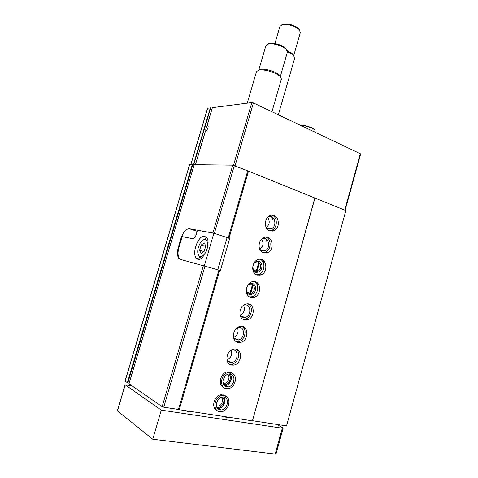 <?xml version="1.0" encoding="UTF-8"?>
<svg xmlns="http://www.w3.org/2000/svg" width="478" height="478" viewBox="0 0 478 478"><rect width="100%" height="100%" fill="white"/><g stroke="black" fill="none" stroke-linecap="round" stroke-linejoin="round"><path stroke-width="0.72" d="M205.432 131.038L205.827 130.56C205.618 129.251 206.06 127.757 207.159 126.084L207.261 124.901L208.199 126.025C208.02 128.606 207.111 130.279 205.468 131.038L195.442 164.641M212.208 108.1L210.661 107.873L193.662 164.976M212.393 107.652L251.822 102.573L253.406 102.931L360.328 153.731L360.639 154.012L345.134 210.266M227.02 237.883L229.709 238.379L220.4 270.488L180.302 259.375L178.933 258.502C177.165 256.1 176.974 252.33 178.354 247.192L180.911 238.564C183.14 232.105 185.96 228.837 189.36 228.753L212.931 232.983L232.768 165.143L248.476 171.118L345.863 210.559L286.531 425.898L345.863 210.559M194.205 164.683L232.768 165.143M129.018 383.75L162.15 406.664L203.425 265.505M212.931 232.983L213.57 233.156M214.365 233.378L234.357 165.543M162.15 406.664L163.757 407.196L205.02 265.959M214.526 233.419L228.239 237.942L247.688 170.921M163.757 407.196L178.479 409.437L218.924 270.058M228.239 237.942L229.034 238.158L248.476 171.118M178.479 409.437L179.274 409.706L219.713 270.285M269.759 230.856L273.38 230.856C281.775 228.37 278.566 212.124 270.291 215.53C264.101 217.43 263.707 229.141 269.759 230.856M263.48 252.898L266.861 252.904C275.4 250.651 272.705 234.286 264.268 237.464C257.839 239.233 257.236 251.279 263.48 252.898M257.164 275.065L260.289 275.089C268.953 273.087 266.826 256.596 258.234 259.53C251.559 261.137 250.711 273.553 257.164 275.065M250.813 297.364L253.657 297.4C262.44 295.679 260.916 279.05 252.175 281.721C245.256 283.149 244.144 295.96 250.813 297.364M244.419 319.794L246.965 319.842C255.85 318.42 254.977 301.66 246.104 304.044C238.934 305.275 237.524 318.497 244.419 319.794M237.99 342.362L240.213 342.421C249.181 341.31 249.002 324.431 240.016 326.498C232.595 327.502 230.85 341.178 237.99 342.362M231.525 365.055L233.407 365.12C242.436 364.356 242.991 347.351 233.909 349.095C226.237 349.842 224.122 364.003 231.525 365.055M231.633 372.768L227.785 371.824C220.501 372.231 217.317 385.435 223.991 387.598M225.437 395.82L221.631 394.697C214.341 394.804 210.535 407.997 217.108 410.459M229.709 238.379L229.034 238.158M179.274 409.706L252.426 420.837L314.871 197.934M190.74 164.581L207.536 108.231L210.661 107.873M252.426 420.837L314.942 198.077M252.569 420.73L286.531 425.898M240.446 309.356L240.183 310.132M129.12 383.236L127.363 382.693L125.033 381.038L189.575 164.599L194.044 165.065M216.385 405.959L217.729 406.169C221.631 406.192 224.218 399.506 221.159 397.332M216.767 407.322L217.245 407.423C222.001 408.469 226.19 400.086 222.491 396.979M223.047 383.189L224.457 383.356C228.388 383.219 230.641 376.419 227.42 374.441M223.501 384.521L223.758 384.575C228.633 385.758 232.744 377.005 228.741 374.035M229.912 362.396L230.504 361.971M226.913 359.803C231.119 357.819 232.577 354.586 231.286 350.093M226.895 359.767L230.073 362.432L231.573 362.485C238.636 361.87 239.06 348.605 231.967 349.944L231.244 350.105M229.338 364.069L231.471 364.194C238.002 363.728 241.408 352.465 236.042 349.149M236.712 339.888L237.249 339.464M233.545 337.48C237.686 335.323 238.982 332.037 237.446 327.621M233.479 337.36L236.514 339.846L238.277 339.894C245.292 339.016 245.142 325.841 238.122 327.442L237.321 327.663M236.156 341.561L238.253 341.597C244.772 340.88 247.658 329.509 242.107 326.468M243.451 317.5L243.941 317.081M240.147 315.277C244.192 312.941 245.328 309.613 243.559 305.287M240.052 315.11L242.92 317.398L244.933 317.434C251.882 316.311 251.189 303.231 244.258 305.072L243.38 305.358M242.938 319.179L244.975 319.125C251.476 318.169 253.854 306.691 248.13 303.93M249.181 293.396L250.884 293.414C256.029 292.387 255.121 282.671 250.006 284.207C245.925 285.025 245.25 292.548 249.181 293.396M246.218 290.266C246.546 292.494 247.622 293.916 249.444 294.52C253.663 294.591 255.76 292.142 255.724 287.164C253.967 282.833 251.279 282.205 247.652 285.288M249.701 296.922L251.643 296.784C258.114 295.601 259.984 284.016 254.111 281.536M255.497 271.247L257.367 271.259C262.446 270.064 261.179 260.42 256.154 262.117C252.217 263.043 251.697 270.333 255.497 271.247M252.623 268.367C253.029 270.423 254.081 271.743 255.772 272.335C260.026 272.472 262.093 270.016 261.974 264.967C260.08 260.606 257.361 260.056 253.818 263.306M256.405 274.772L258.257 274.575C264.687 273.177 266.067 261.478 260.056 259.279M263.306 251.046L263.647 250.657M259.769 249.343C263.372 246.499 263.999 243.099 261.657 239.149M259.685 249.235L261.902 250.831L264.573 250.836C271.253 249.062 269.132 236.287 262.536 238.761L261.538 239.221M263.079 252.748L264.806 252.492C271.193 250.896 272.09 239.078 265.965 237.166M269.789 229.135L270.094 228.759M266.234 227.594C269.646 224.594 270.106 221.195 267.62 217.394M266.198 227.552L268.158 228.902L271.014 228.896C277.581 226.942 275.059 214.264 268.594 216.91L267.584 217.418M269.712 230.844L271.301 230.539C277.634 228.753 278.071 216.827 271.845 215.19M207.189 125.804L208.199 126.007M206.269 130.661L205.761 130.608M287.505 51.66L293.331 55.113L294.711 58.053L278.357 114.792M287.332 50.74L292.596 53.865L293.845 55.633M279.959 26.29L282.922 24.503C287.26 24.115 291.807 25.173 296.557 27.67L299.025 29.445L300.387 32.444L293.731 55.514M281.877 24.731L283.908 24.008C287.828 23.661 291.927 24.611 296.217 26.87L298.445 28.471L299.616 30.066M204.859 265.911L204.064 265.684M180.672 259.47L179.525 258.67C177.756 256.268 177.565 252.498 178.945 247.359L182.243 236.592L192.646 238.713C194.056 238.719 195.221 237.381 196.153 234.71L197.462 230.265L213.869 233.21L204.357 265.762M217.771 269.723L227.104 237.578L213.869 233.21M204.632 236.335C198.519 234.608 191.421 253.316 196.344 258.12C201.573 264.967 212.208 243.26 206.418 237.411L204.632 236.335M205.176 239.615L204.273 239.615C200.868 239.998 197.056 247.861 197.808 252.922C199.218 257.977 201.806 257.881 205.564 252.641C208.51 247.479 208.247 240.099 205.176 239.615M204.208 251.303L205.761 246.015L204.214 242.89L201.154 245.023L199.619 250.251L201.13 253.406L204.208 251.303M207.41 239.185L205.468 238.797L203.048 240.087M198.346 254.983L199.446 257.272L201.411 258.21M205.636 246.433L201.154 245.023M203.843 251.553L199.619 250.251M222.174 416.23C226.62 417.539 229.667 417.999 231.31 417.623M183.654 410.369C188.26 411.719 191.541 412.221 193.494 411.869M133.26 386.756L140.902 392.026M131.785 385.74L125.212 384.868L161.283 410.136L282.307 428.198L283.143 428.127L282.713 427.738L276.774 424.416M125.122 384.754L117.361 410.799L152.775 439.228L275.167 454.076L276.021 453.939L283.137 428.145M161.283 410.136L152.775 439.228M256.543 71.455L259.345 69.919C264.477 69.603 270.178 70.929 276.445 73.887L280.084 76.283L281.423 78.972L271.946 111.744M258.473 70.075L260.707 69.208C265.314 68.922 270.423 70.111 276.039 72.764L279.301 74.921L280.55 76.743M259.178 69.943L259.978 69.591M265.965 45.434L268.803 43.809C273.285 43.48 278.1 44.603 283.239 47.179L286.101 49.162L287.439 51.965L280.335 76.522M267.782 44.012L269.867 43.265C273.918 42.966 278.262 43.982 282.898 46.312L285.486 48.099L286.686 49.76M222.993 394.756L224.128 395.396L222.766 395.336C213.881 395.575 211.808 412.424 220.758 411.606C227.91 412.359 233.103 398.025 224.319 395.455L223.758 397.021C230.127 397.798 227.552 409.987 221.009 409.975L217.269 408.236M223.124 394.78L224.319 395.461M223.716 397.009L224.128 395.396M229.512 371.878L230.665 372.452L228.932 372.398C220.053 373.007 218.781 389.761 227.689 388.578C234.764 388.949 239.287 375.075 230.862 372.529L230.288 374.071C236.431 374.955 234.22 386.714 227.863 386.953L224.003 385.334M229.643 371.908L230.862 372.535M230.253 374.065L230.665 372.452M212.417 107.562L207.261 124.901M129 383.822L194.223 164.629M251.822 102.573L233.479 165.322M253.406 102.931L235.039 165.818M360.328 153.731L344.781 210.123M207.673 108.165L190.859 164.581M210.338 107.825L193.351 164.892M253.448 297.447L253.932 295.751L253.448 297.447M257.062 284.739L257.54 283.06L257.062 284.739M259.775 275.203L260.217 273.661L259.775 275.203M263.33 262.715L263.85 260.904L263.33 262.715M266.073 253.089L266.467 251.703L266.073 253.089M269.562 240.816L270.118 238.875L269.562 240.816M272.329 231.107L272.681 229.87L272.329 231.107M275.758 219.049L276.35 216.976L275.758 219.049M230.384 364.69L230.51 364.236M236.861 341.967L236.945 341.668M237.429 339.96L237.536 339.583M243.828 317.529L243.953 317.081M250.687 293.456L253.107 284.966M256.991 271.337L259.399 262.894M265.941 239.944L266.174 239.137M272.06 218.488L272.4 217.293M216.361 405.822L216.474 405.422M248.518 293.134L248.632 292.745M254.846 270.966L254.935 270.656M125.122 381.151L189.706 164.569M127.363 382.693L192.317 164.599M127.847 382.866L192.801 164.719M197.157 231.292L189.36 228.753M181.497 238.749L180.911 238.564M178.939 247.371L178.354 247.192M314.649 129.998C314.422 128.08 304.157 124.644 300.268 125.2M314.626 132.024L314.948 130.888C316 129.227 305.836 125.296 300.722 125.415M125.212 384.868L117.445 410.937M282.307 428.198L275.167 454.076M227.588 397.487L224.26 395.414M219.48 409.831L220.322 409.562M224.523 395.503L223.985 395.013M217.353 408.343L218.404 408.409C223.286 408.439 226.948 400.468 223.674 397.003M233.897 374.382L230.79 372.481M222.688 386.863L223.328 387.043M226.387 386.893L227.193 386.594M230.569 372.368L230.151 372.039M224.14 385.513L225.222 385.537C230.115 385.364 233.401 377.291 229.936 374.017M206.197 130.721L205.809 130.631M212.357 107.592L207.189 124.979M205.397 131.008L195.388 164.641M128.964 383.774L194.17 164.641M230.982 364.917L231.179 364.224M237.452 342.206L237.608 341.668M243.888 319.633L243.995 319.238M266.222 241.253L266.718 239.514M272.335 219.802L272.938 217.681M230.247 362.461L230.354 362.085M249.91 293.516L252.48 284.512M256.226 271.379L258.777 262.428M271.647 217.281L271.743 216.958M179.531 258.676L178.933 258.502M249.701 304.39L249.522 305.018M245.549 318.981L245.459 319.298M243.314 326.821L243.171 327.328M239.167 341.376L238.851 342.487M216.313 405.326L217.729 406.169M222.939 382.549L224.457 383.356M227.253 360.43L231.573 362.485M231.471 364.194L233.407 365.12M233.915 338.083L238.277 339.894M238.253 341.597L240.213 342.421M240.571 315.874L244.933 317.434M244.975 319.125L246.965 319.842M247.634 292.446L250.884 293.414M251.643 296.784L253.657 297.4M254.177 270.47L257.367 271.259M258.257 274.575L260.289 275.089M260.438 250.018L264.573 250.836M264.806 252.492L266.861 252.904M267.023 228.305L271.014 228.896M271.301 230.539L273.38 230.856M206.12 130.691L205.468 131.038M292.596 53.865L293.331 55.113M274.934 43.534L279.989 26.188M283.908 24.008L282.922 24.503M298.445 28.471L299.025 29.445M314.966 130.829C316.048 128.648 305.042 124.704 300.232 125.182M204.273 239.615L205.468 238.797M199.601 259.1L196.344 258.12M276.487 217.126L275.866 219.318M272.908 229.715L272.52 231.077M270.255 239.024L269.67 241.085M266.694 251.542L266.264 253.059M263.987 261.048L263.438 262.984M260.45 273.5L259.972 275.167M257.684 283.203L257.176 285.002M254.165 295.583L253.645 297.4M247.257 103.146L256.572 71.353M260.707 69.208L259.345 69.919M279.301 74.921L280.084 76.283M258.771 70.009L265.995 45.332M269.867 43.265L268.803 43.809M285.486 48.099L286.101 49.162M221.631 394.697L222.766 395.336L224.182 395.431M222.617 396.961C219.766 397.224 217.687 399.506 216.373 403.808C216.504 408.152 218.052 410.208 221.009 409.975L218.404 408.409C222.139 408.947 227.122 400.785 223.638 396.949M227.785 371.824L228.932 372.398L230.731 372.499M228.854 374.017C226.04 374.322 224.057 376.718 222.915 381.205C223.387 385.459 225.036 387.377 227.863 386.953L225.222 385.537C228.992 386.099 233.736 377.112 229.733 373.79"/></g></svg>
